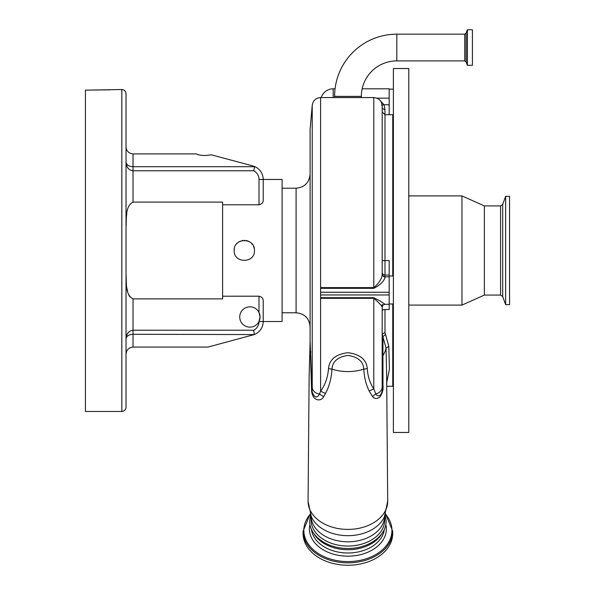 <?xml version="1.0" encoding="UTF-8"?>
<svg xmlns="http://www.w3.org/2000/svg" width="595" height="595" viewBox="0 0 595 595"><rect width="100%" height="100%" fill="white"/><g stroke="black" fill="none" stroke-linecap="round" stroke-linejoin="round"><path stroke-width="0.89" d="M334.591 96.383L361.329 96.383A35.484 35.484 0 0 1 396.813 60.898L396.813 34.16A62.222 62.222 0 0 0 334.591 96.383L334.591 97.558M310.099 342.378L310.099 129.561L312.226 105.226L312.226 387.486C312.881 391.153 315.305 393.347 319.5 394.076L320.593 391.168C325.175 384.95 327.815 377.423 328.5 368.588C329.34 359.544 335.781 354.248 347.822 352.701C359.923 354.189 366.416 359.484 367.286 368.588C367.755 376.3 369.919 383.076 373.786 388.922L375.787 393.927C376.836 395.72 378.249 396.225 380.019 395.444C381.938 393.005 382.659 390.528 382.183 387.999L382.183 358.041L382.942 355.624L382.979 385.515C383.522 389.39 382.436 393.273 379.736 397.17C376.754 399.119 374.329 398.873 372.463 396.441L369.168 390.997C365.97 384.489 364.185 377.208 363.813 369.145C363.277 361.455 357.952 356.874 347.83 355.416C337.737 356.955 332.449 361.537 331.973 369.145C331.46 378.256 329.288 386.371 325.458 393.488L323.658 396.694C321.285 401.908 312.241 401.35 311.564 390.261L310.099 342.378L309.132 376.085M310.099 340.526L312.063 391.651C314.391 397.787 316.867 398.59 319.5 394.076L323.658 396.694M386.631 372.961L386.029 348.053L382.183 334.197L384.987 332.501L388.803 346.335L389.413 369.287L386.713 382.734M392.752 303.986L392.752 386.274L386.743 386.274M369.168 390.997L373.786 388.922L373.786 298.318C378.762 302.505 381.559 305.428 382.183 307.079L382.183 387.999L382.979 385.515M325.458 393.488L320.593 391.168L320.593 97.558L373.786 97.558C378.889 98.056 381.685 100.852 382.183 105.955L382.183 274.897L384.987 277.456C383.849 281.472 380.116 285.094 373.786 288.322L320.593 288.322L320.593 287.623L373.786 287.623C378.777 283.413 381.581 279.167 382.183 274.897M361.329 96.383L361.329 97.558M311.081 520.015A36.816 26.031 0 0 0 347.889 546.046A36.816 26.031 0 0 0 384.705 520.015L384.705 516.118A36.816 26.031 0 0 1 347.889 541.792A36.816 26.031 0 0 1 311.081 516.125L311.081 520.015M373.786 297.716L373.786 298.318L320.593 298.318L320.593 297.716L373.786 297.716L379.491 300.609L384.987 304.283M382.183 260.707L389.182 260.506L389.182 309.534L384.987 309.534L384.987 332.501M320.593 297.716L320.593 294.956L389.182 294.956M313.572 533.09A36.816 26.031 0 0 0 347.889 549.713A36.816 26.031 0 0 0 382.213 533.098M393.384 379.171L393.384 432.468L408.78 432.468L408.78 68.522L393.384 68.522L393.384 379.171M472.4 47.526L472.4 65.301L467.395 65.301L467.395 29.75L472.4 29.75L472.4 47.526M303.1 531.164L303.1 533.574A44.796 31.676 180 0 0 347.889 565.25A44.796 31.676 180 0 0 392.685 533.574L392.685 531.164A44.796 31.676 180 0 1 347.889 562.84A44.796 31.676 180 0 1 303.1 531.164L310.196 513.857M461.973 305.086L484.367 295.075L484.367 205.915L461.973 195.904L461.973 305.086L408.78 305.086M505.646 288.798L505.646 304.67L509.565 304.67L509.565 196.32L505.646 196.32L505.646 288.798M259.465 320.408A10.145 10.145 0 0 0 247.602 307.102A10.145 10.145 0 0 0 247.602 326.871A10.145 10.145 0 0 0 259.004 321.478L260.052 316.986L259.004 312.487L259.004 296.206L222.612 296.206L222.612 204.792L259.004 204.792L259.004 179.459A9.795 9.795 0 0 0 253.738 170.765L254.638 166.712L252.83 165.938L211.456 154.849L205.111 155.503C200.991 155.451 198.061 154.916 196.335 153.912L133.027 153.912L133.027 166.712L254.638 166.712M254.251 248.457L253.678 246.598M252.808 244.954L251.477 243.31M248.561 241.28L248.16 241.109M247.527 240.871L246.285 240.544M244.783 240.358L244.307 240.35M242.998 240.432L242.321 240.544M240.529 241.079L239.607 241.503M239.435 241.592L238.744 242.009M237.241 243.214L236.505 244.01M234.333 248.636L234.162 250.495C233.53 237.42 255.069 237.383 254.459 250.495C255.084 263.585 233.53 263.592 234.162 250.495M259.004 296.206C261.859 296.92 263.265 298.445 263.206 300.78L263.206 321.531L282.104 321.501L282.104 179.459L263.206 179.459A13.997 13.997 0 0 0 254.303 166.422A13.997 13.997 0 0 1 263.206 179.459L263.206 200.21L263.206 179.459A13.997 13.997 0 0 0 254.303 166.422M222.612 296.206L222.612 298.876L133.027 298.876L133.027 334.278C128.81 334.554 126.482 336.071 126.028 338.815C126.482 333.609 128.81 330.746 133.027 330.225L253.738 330.225A9.795 9.795 0 0 0 259.004 321.531L263.206 321.531L263.206 300.78M263.206 200.21C263.265 202.545 261.867 204.07 259.004 204.792M253.738 330.225L254.303 334.568L207.953 347.078L133.027 347.078C128.803 347.525 126.475 349.86 126.028 354.077M126.028 331.631L126.028 341.634M121.826 89.518C124.377 89.771 125.776 91.169 126.028 93.72L126.028 407.27C125.776 409.821 124.377 411.219 121.826 411.472L121.826 89.518L85.435 90.142L110.633 89.8M121.826 411.472L85.435 411.472L85.435 90.142M126.028 146.913L126.028 149.36L126.028 146.913C126.475 151.13 128.803 153.465 133.027 153.912M126.028 162.175C126.482 164.927 128.81 166.436 133.027 166.712L133.027 170.765C128.81 170.244 126.482 167.381 126.028 162.175L126.147 163.766M126.311 163.454L126.155 163.03M126.028 159.363L126.028 226.814C126.705 218.387 124.898 206.42 133.027 202.114L222.612 202.114L222.612 204.792M126.319 164.614L126.519 165.343M126.817 166.139L127.144 166.838M127.613 167.619L128.022 168.184M253.738 170.765L133.027 170.765L133.027 202.114M126.028 338.815L126.14 337.997M128.074 332.739L126.534 335.602M126.527 335.632L126.14 337.261M126.809 213.367L126.452 216.268M126.028 274.273L126.177 280.966M126.192 281.212L126.445 284.655M126.847 287.868L127.605 291.58M128.632 294.622L129.747 296.689M133.027 298.876C124.898 294.57 126.705 282.603 126.028 274.176M263.206 321.531A13.997 13.997 0 0 1 254.303 334.568L133.027 334.278L133.027 347.078M260.052 316.986L259.792 319.277M259.004 321.531L259.004 321.478A10.145 10.145 0 0 0 259.45 320.43M362.147 88.804L389.182 88.804L389.182 114.716M382.183 108.164L384.987 109.926L384.987 277.456M381.499 105.122L384.065 104.75L384.987 109.926M389.182 292.257L320.593 292.257L320.593 288.322M320.593 292.257L320.593 294.956M389.182 304.298L384.965 304.298C383.016 304.655 382.094 305.585 382.183 307.079L383.009 305.101L384.906 304.283M384.987 309.534A2.796 1.22 180 0 0 382.183 310.746L382.183 304.424M382.183 111.919L384.987 114.716L392.752 114.716L392.752 275.991M388.803 346.335L386.029 348.053A38.496 27.221 0 0 1 382.942 355.624L382.942 336.733L385.486 334.435M311.564 390.261L312.063 391.651L312.226 387.486M372.463 396.441L375.787 393.927A8.397 7.281 180 0 0 382.183 386.854M308.076 500.923A39.82 28.158 0 0 0 308.069 501.094A39.82 28.158 0 0 0 308.069 501.258A39.82 28.158 0 0 0 347.889 529.416A39.82 28.158 0 0 0 387.717 501.258A39.82 28.158 0 0 0 387.709 501.094L386.624 372.574M282.104 188.206L296.102 188.206L296.102 312.784C304.603 313.617 309.266 318.28 310.099 326.781M328.5 368.588L331.973 369.145A38.496 27.221 0 0 0 363.813 369.145L367.286 368.588M310.04 349.31A38.496 27.221 0 0 0 310.627 351.176L310.858 352.114M309.132 375.765L308.069 501.406L311.378 516.795A38.318 27.095 0 0 0 347.889 535.678A38.318 27.095 0 0 0 384.407 516.795L387.709 501.094A39.82 28.158 0 0 0 387.709 500.923M396.813 34.16L464.71 34.16L464.71 60.898L466.026 61.813L467.395 65.301M464.71 34.16L466.026 33.238L466.026 61.813M466.026 33.238L467.261 29.839L467.261 65.212M384.377 529.178A36.607 25.883 180 0 1 347.889 553A36.607 25.883 180 0 1 311.401 529.178M385.805 524.463A38.444 27.184 180 0 1 386.341 528.977A38.444 27.184 180 0 1 347.889 556.161A38.444 27.184 180 0 1 309.445 528.977A38.444 27.184 180 0 1 309.98 524.463M385.471 514.162A44.06 31.156 180 0 1 391.949 530.42A44.06 31.156 180 0 1 347.889 561.576A44.06 31.156 180 0 1 303.837 530.42A44.06 31.156 180 0 1 310.307 514.162M484.367 205.915L500.588 205.915L500.588 295.075L502.693 296.555L505.646 304.67M500.588 205.915L502.693 204.442L502.693 296.555M259.004 179.459L263.206 179.459M382.183 272.354A2.796 2.707 180 0 0 384.987 275.054L389.182 275.054M382.183 274.124A2.796 2.707 180 0 0 384.987 276.824L389.182 276.824M335.059 88.804L333.193 88.804L333.193 97.558M389.182 98.145L376.866 98.145M379.275 99.596L384.065 104.75L389.182 104.75M373.786 97.558L373.786 288.322M282.104 312.784L296.102 312.784M296.102 188.206C304.603 187.373 309.266 182.71 310.099 174.209M385.173 514.965L386.103 521.004C386.557 535.961 368.074 548.843 347.792 548.434C327.577 548.761 309.229 535.909 309.675 521.004L310.612 514.965M393.384 117.118L392.752 117.118M393.384 303.986L389.182 303.986M396.813 60.898L464.71 60.898M393.384 373.638L392.752 373.705M484.367 295.075L500.588 295.075M502.693 204.442L505.646 196.32M408.78 195.904L461.973 195.904M385.582 513.857L392.685 531.164M393.384 127.352L392.752 127.285M393.384 275.991L389.182 275.991M393.384 89.124L389.182 89.124M333.193 88.804A12.599 12.599 0 0 0 321.196 97.558M320.593 97.558C315.833 97.959 313.044 100.518 312.226 105.226"/></g></svg>
